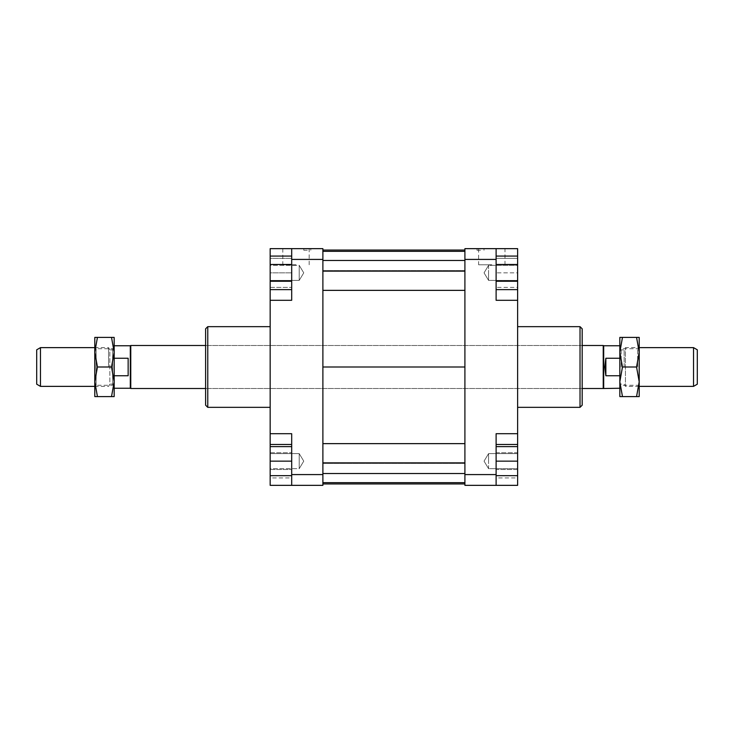 <?xml version="1.0" encoding="UTF-8"?>
<svg xmlns="http://www.w3.org/2000/svg" width="734" height="734" viewBox="0 0 734 734"><rect width="100%" height="100%" fill="white"/><g stroke="black" fill="none" stroke-linecap="round" stroke-linejoin="round"><path stroke-width="0.55" stroke-dasharray="3.67 2.75" d="M108.559 367L108.559 347.632L108.559 367M40.462 386.368L40.462 347.632M114.165 367L114.165 337.411L111.522 337.411L114.165 352.21L111.522 367L114.165 381.79L114.165 367M114.165 349.898L109.861 349.898L109.861 367L109.861 349.898L108.559 347.632L94.796 347.632M130.303 345.751L130.303 388.249M114.165 375.744L114.165 388.249L114.165 375.744L128.147 375.744L128.147 358.256L128.147 375.744L128.147 358.256L114.165 358.256L114.165 345.751L114.165 375.744L114.165 358.256M130.771 345.485L130.771 388.515M603.229 345.485L603.229 388.515M603.697 345.751L603.697 388.249M624.139 367L624.139 349.898L624.139 367M619.835 367L619.835 349.898L619.835 384.102L619.835 367L619.835 381.79L622.478 367L619.835 352.21L619.835 386.634L619.835 367M693.538 347.632L693.538 386.368M639.204 386.368L625.441 386.368L625.441 347.632L625.441 386.368L624.139 384.102L619.835 384.102M619.835 358.256L619.835 345.751L619.835 358.256L605.853 358.256L604.761 367L605.853 375.744L619.835 375.744L619.835 358.256L619.835 375.744M619.835 349.898L624.139 349.898L625.441 347.632L639.204 347.632M114.165 384.102L109.861 384.102L109.861 367L109.861 384.102L108.559 386.368L94.796 386.368M697.3 384.194L697.3 349.806M36.7 349.806L36.7 384.194M605.853 358.256L605.853 375.744M582.181 328.804L582.181 405.196M205.612 405.196L205.612 328.804M491.808 248.652L478.623 248.652L491.808 248.652M491.808 264.791L478.623 264.791L491.808 264.791M295.995 248.652L282.81 248.652L295.995 248.652M295.995 264.791L282.81 264.791L295.995 264.791M480.504 248.652L477.008 248.652L480.504 248.652M480.504 250.266L477.008 250.266L480.504 250.266M307.289 248.652L303.793 248.652L307.289 248.652M307.289 250.266L303.793 250.266L307.289 250.266M517.626 272.855L517.626 280.388L517.626 265.332L488.578 265.332L488.578 280.388L488.578 272.855L488.578 280.388L517.626 280.388L517.626 272.855L496.111 272.855L496.111 258.331L496.111 287.379L496.111 272.855L517.626 272.855L517.626 287.379L496.111 287.379L517.626 287.379L517.626 258.331L496.111 258.331L517.626 258.331L517.626 272.855M488.578 280.388L488.578 265.332L484.055 272.855L488.578 280.388L484.055 272.855L488.578 265.332L517.626 265.332L517.626 280.388L488.578 280.388M517.626 461.145L517.626 446.621L517.626 475.669L517.626 453.612L517.626 468.668L488.578 468.668L488.578 453.612L488.578 461.145L488.578 453.612L517.626 453.612L517.626 461.145L496.111 461.145L496.111 475.669L496.111 446.621L496.111 461.145M488.578 453.612L488.578 468.668L484.055 461.145L488.578 453.612L484.055 461.145L488.578 468.668L517.626 468.668L517.626 453.612L488.578 453.612M270.167 272.855L270.167 280.388L270.167 265.332L299.215 265.332L299.215 280.388L299.215 265.332L299.215 280.388L299.215 265.332L303.748 272.855L299.215 280.388L270.167 280.388L270.167 265.332L270.167 280.388L299.215 280.388L303.748 272.855L299.215 265.332L270.167 265.332L270.167 272.855L270.167 258.331L291.692 258.331L291.692 287.379L291.692 258.331L270.167 258.331L270.167 272.855L291.692 272.855L270.167 272.855L270.167 287.379L270.167 272.855M270.167 461.145L270.167 453.612L270.167 468.668L299.215 468.668L299.215 453.612L299.215 468.668L299.215 453.612L299.215 468.668L303.748 461.145L299.215 453.612L270.167 453.612L270.167 468.668L270.167 453.612L299.215 453.612L303.748 461.145L299.215 468.668L270.167 468.668L270.167 461.145L270.167 475.669L270.167 446.621L270.167 461.145L291.692 461.145L291.692 446.621L291.692 461.145M517.626 367L517.626 326.658L517.626 367M580.025 407.342L580.025 326.658M270.167 367L270.167 326.658L270.167 367M207.768 326.658L207.768 407.342M205.612 367L205.612 345.485L205.612 367M582.181 367L582.181 345.485L582.181 367M496.111 474.586L496.111 485.348L464.906 485.348L464.906 474.586L496.111 474.586L496.111 433.702L496.111 485.348L517.626 485.348L517.626 444.465L496.111 444.465L496.111 433.702L517.626 433.702L496.111 433.702L517.626 433.702L517.626 444.465M517.626 444.373L517.626 469.531L496.111 469.531L496.111 452.759L496.111 477.917L496.111 469.531L517.626 469.531L517.626 452.759L496.111 452.759L496.111 444.373L496.111 452.759L517.626 452.759L517.626 444.373L496.111 444.373M464.906 474.586L464.906 248.652L496.111 248.652L496.111 300.298L517.626 300.298L496.111 300.298L496.111 289.535L496.111 300.298L517.626 300.298L517.626 433.702M464.906 367L464.906 290.361L464.906 443.639L464.906 367L322.887 367L322.887 290.361L322.887 367M464.906 462.879L464.906 443.639L464.906 473.513L464.906 462.879L322.887 462.879L322.887 443.639L322.887 462.879M464.906 482.66L464.906 463.42L464.906 482.66L322.887 482.66L322.887 463.42L322.887 482.66L464.906 482.66L322.887 482.66M464.906 483.954L464.906 463.42L464.906 483.954M464.906 271.121L464.906 290.361L464.906 260.487L464.906 271.121L322.887 271.121L322.887 290.361L322.887 271.121M464.906 251.34L464.906 270.58L464.906 251.34L322.887 251.34L322.887 270.58L322.887 251.34L464.906 251.34L322.887 251.34M464.906 250.046L464.906 270.58L464.906 250.046M496.111 281.241L496.111 256.083L496.111 281.241L517.626 281.241L517.626 289.627L496.111 289.535L496.111 248.652L496.111 289.535L517.626 289.535L517.626 300.298M517.626 281.241L517.626 248.652L496.111 248.652M496.111 485.348L496.111 444.465M322.887 259.414L291.692 259.414L291.692 248.652L322.887 248.652L322.887 485.348L291.692 485.348L291.692 433.702L291.692 444.465L270.167 444.465L270.167 485.348L291.692 485.348L291.692 433.702L270.167 433.702L270.167 300.298L291.692 300.298L291.692 289.535L291.692 300.298L270.167 300.298L270.167 289.535L291.692 289.535L270.167 289.627L270.167 281.241L291.692 281.241L291.692 289.627L291.692 264.469L291.692 281.241M291.692 248.652L291.692 289.535L291.692 248.652L270.167 248.652L270.167 281.241M322.887 250.046L322.887 270.58L322.887 250.046M322.887 483.954L322.887 463.42L322.887 483.954M291.692 474.586L322.887 474.586M270.167 300.298L291.692 300.298L291.692 259.414M291.692 444.465L291.692 485.348M291.692 469.531L291.692 444.373L291.692 477.917L291.692 469.531L270.167 469.531L270.167 452.759L270.167 469.531L291.692 469.531M291.692 433.702L270.167 433.702L291.692 433.702M270.167 444.465L270.167 433.702M496.111 259.414L464.906 259.414M270.167 452.759L291.692 452.759L270.167 452.759L270.167 444.373L270.167 452.759M270.167 444.373L291.692 444.373M270.167 477.917L270.167 469.531L270.167 477.917L291.692 477.917M270.167 475.669L291.692 475.669M270.167 446.621L291.692 446.621M270.167 264.469L291.692 264.469L291.692 256.083L291.692 264.469M270.167 287.379L291.692 287.379L270.167 287.379M517.626 477.917L517.626 469.531L517.626 477.917L496.111 477.917M517.626 475.669L496.111 475.669M517.626 446.621L496.111 446.621M517.626 264.469L496.111 264.469M322.887 270.58L464.906 270.58L322.887 270.58M322.887 443.639L464.906 443.639M322.887 463.42L464.906 463.42L322.887 463.42M322.887 473.513L464.906 473.513M322.887 290.361L464.906 290.361M322.887 260.487L464.906 260.487M639.204 381.79L639.204 337.411L636.561 337.411L639.204 352.21L636.561 367L639.204 381.79L636.561 396.589L639.204 396.589L639.204 381.79M637.653 367L637.653 348.714L637.653 367M621.184 367L621.184 348.714L621.184 367M619.835 381.79L619.835 396.589L622.478 396.589L619.835 381.79M619.835 337.411L619.835 352.21L622.478 337.411L619.835 337.411M622.478 396.589L636.561 396.589M622.478 337.411L636.561 337.411M622.478 367L636.561 367M94.796 381.79L94.796 396.589L97.439 396.589L94.796 381.79L97.439 367L94.796 352.21L94.796 386.634L96.145 385.286L96.145 348.714L96.145 385.286L112.614 385.286L112.614 348.714L112.614 385.286L114.165 386.634M114.165 347.365L112.614 348.714L96.145 348.714L94.796 347.365L94.796 367L94.796 352.21L97.439 337.411L94.796 337.411L94.796 352.21M114.165 381.79L111.522 396.589L114.165 396.589L114.165 381.79M97.439 396.589L111.522 396.589M97.439 337.411L111.522 337.411M97.439 367L111.522 367M582.181 345.485L205.612 345.485L582.181 345.485M582.181 388.515L205.612 388.515L582.181 388.515M478.623 248.652L478.623 264.791M282.81 248.652L282.81 264.791M477.008 248.652L477.008 250.266M303.793 248.652L303.793 250.266M310.785 250.266L310.785 248.652M484 250.266L484 248.652M309.17 264.791L309.17 248.652M504.983 264.791L504.983 248.652M639.204 347.365L637.653 348.714L621.184 348.714L619.835 347.365M639.204 386.634L637.653 385.286L621.184 385.286L619.835 386.634"/><path stroke-width="1.1" d="M40.462 347.632L40.462 386.368L36.7 384.194L36.7 349.806L40.462 347.632L94.796 347.632M205.612 388.515L130.771 388.515L130.303 388.249L130.303 345.751L114.165 345.751M114.165 358.256L128.147 358.256L128.147 375.744L114.165 375.744M130.771 388.515L130.771 345.485L130.303 345.751M619.835 388.249L603.229 388.515L603.229 345.485L582.181 345.485M603.697 388.249L603.697 345.751L603.229 345.485M693.538 367L693.538 347.632L697.3 349.806L697.3 384.194L693.538 386.368L693.538 367M605.853 358.256L605.853 375.744L604.761 367L605.853 358.256L619.835 358.256M619.835 375.744L605.853 375.744M580.025 326.658L580.025 407.342L582.181 405.196L582.181 328.804L580.025 326.658L517.626 326.658M207.768 326.658L205.612 328.804L205.612 405.196L207.768 407.342L207.768 326.658L270.167 326.658M496.111 444.465L517.626 444.465L517.626 485.348L496.111 485.348L496.111 474.586L464.906 474.586L464.906 485.348L496.111 485.348M496.111 474.586L496.111 433.702L517.626 433.702L517.626 300.298L496.111 300.298L496.111 248.652L464.906 248.652L464.906 474.586M464.906 259.414L496.111 259.414M517.626 300.298L517.626 289.627L496.111 289.627M496.111 248.652L517.626 248.652L517.626 256.083L496.111 256.083M517.626 444.465L517.626 433.702M291.692 248.652L291.692 259.414L322.887 259.414L322.887 248.652L270.167 248.652L270.167 256.083L291.692 256.083M322.887 474.586L291.692 474.586L291.692 485.348L322.887 485.348L322.887 259.414M291.692 485.348L270.167 485.348L270.167 475.669L291.692 475.669M291.692 264.469L270.167 264.469L270.167 433.702L291.692 433.702L291.692 474.586M291.692 259.414L291.692 300.298L270.167 300.298M270.167 433.702L270.167 444.465L291.692 444.465M270.167 475.669L270.167 444.465M270.167 446.621L291.692 446.621M270.167 461.145L291.692 461.145M270.167 281.241L291.692 281.241M270.167 289.627L291.692 289.627M270.167 264.469L270.167 256.083M517.626 475.669L496.111 475.669M517.626 446.621L496.111 446.621M517.626 461.145L496.111 461.145M517.626 256.083L517.626 281.241L496.111 281.241M517.626 264.469L496.111 264.469M517.626 281.241L517.626 289.627M322.887 250.046L464.906 250.046M322.887 251.34L464.906 251.34M322.887 260.487L464.906 260.487M322.887 271.121L464.906 271.121M322.887 290.361L464.906 290.361M322.887 367L464.906 367M322.887 483.954L464.906 483.954M322.887 443.639L464.906 443.639M322.887 462.879L464.906 462.879M322.887 473.513L464.906 473.513M322.887 482.66L464.906 482.66M639.204 381.79L636.561 367L639.204 352.21L639.204 396.589L636.561 396.589L639.204 381.79M619.835 381.79L619.835 337.411L622.478 337.411L619.835 352.21L622.478 367L619.835 381.79L622.478 396.589L619.835 396.589L619.835 381.79M636.561 337.411L639.204 337.411L639.204 352.21L636.561 337.411L622.478 337.411M622.478 367L636.561 367M622.478 396.589L636.561 396.589M114.165 381.79L111.522 367L114.165 352.21L114.165 396.589L111.522 396.589L114.165 381.79M94.796 352.21L94.796 337.411L97.439 337.411L94.796 352.21L97.439 367L94.796 381.79L94.796 347.365M94.796 386.634L94.796 381.79L97.439 396.589L94.796 396.589L94.796 381.79M111.522 337.411L114.165 337.411L114.165 352.21L111.522 337.411L97.439 337.411M97.439 367L111.522 367M97.439 396.589L111.522 396.589M205.612 345.485L130.771 345.485M693.538 347.632L639.204 347.632M619.835 345.751L603.697 345.751M693.538 386.368L639.204 386.368M603.229 388.515L582.181 388.515M130.303 388.249L114.165 388.249M94.796 386.368L40.462 386.368M270.167 407.342L207.768 407.342M517.626 407.342L580.025 407.342"/></g></svg>
